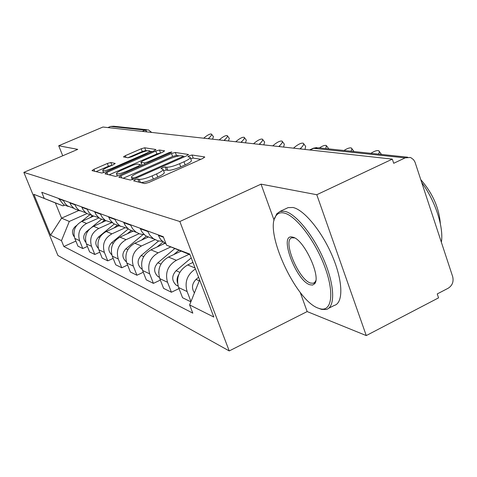 <?xml version="1.0" encoding="UTF-8"?>
<svg xmlns="http://www.w3.org/2000/svg" width="477" height="477" viewBox="0 0 477 477"><rect width="100%" height="100%" fill="white"/><g stroke="black" fill="none" stroke-linecap="round" stroke-linejoin="round"><path stroke-width="0.72" d="M135.021 179.757L133.655 180.849L144.716 183.567L148.842 182.47L202.88 158.424L204.615 156.927L192.046 155.007L189.238 155.77L187.902 156.742L190.144 157.237C190.705 158.096 188.648 159.604 183.967 161.763L179.579 163.712C173.652 166.199 169.341 167.361 166.64 167.206L165.137 166.914L162.341 167.671L160.952 168.685L163.009 169.21C163.545 170.116 161.399 171.684 156.557 173.92L152.097 175.9C146.093 178.422 141.8 179.567 139.212 179.346L137.805 179.012L135.021 179.757M110.819 162.508L107.343 163.48L93.951 169.299L91.995 170.611L101.798 173.032L105.387 172.042L154.089 150.78L155.925 149.522L144.722 147.781L141.222 148.764L125.344 155.663L123.483 156.915L128.027 157.786L131.574 156.796L139.582 153.308C144.698 151.215 148.001 150.362 149.486 150.762C149.826 151.376 148.18 152.503 144.549 154.149L112.584 168.095C107.444 170.2 104.171 171.046 102.764 170.623C102.472 169.955 104.213 168.769 107.993 167.063L113.293 164.756L115.219 163.45L110.819 162.508L111.904 165.286L108.428 166.252L96.08 171.631M300.2 292.341L307.158 311.57L366.264 335.575L316.788 194.723L261.038 184.146L179.841 221.525L23.85 172.37L77.745 149.373L58.719 145.759L102.949 127.031L392.321 159.127L393.71 163.289L405.152 157.875L313.21 148.281M316.788 194.723L392.321 159.127M120.878 175.763L118.845 177.194L130.322 180.032L134.27 178.97L186.531 155.866L188.427 154.488L175.333 152.455L171.505 153.511L120.878 175.763L121.724 177.921M115.488 176.395L105 173.819L106.896 172.406L155.782 151.048L159.443 150.028L164.613 150.851L162.758 152.139L142.79 160.886L140.87 162.228L144.245 162.901L148.007 161.864L169.043 152.634L171.803 151.936L170.498 152.861L119.25 175.369L115.488 176.395M366.264 335.575L438.548 297.863L437.242 293.927L448.225 288.215C452.345 285.514 453.836 281.674 452.691 276.69L415.014 162.138L413.607 159.765L411.12 157.833L410.16 157.464L405.152 157.875M307.158 311.57L229.228 350.935L57.914 255.493L23.85 172.37M58.719 145.759L62.731 155.782M107.903 127.58L110.622 126.429L113.633 126.232L146.767 129.72M192.952 262.439L187.664 264.95C178.923 270.209 175.906 277.733 178.613 287.536L187.115 291.56C184.414 282.062 187.187 274.531 195.445 268.968M187.115 291.56L190.973 301.571M158.215 234.863L159.694 237.993L161.393 240.307L166.068 243.92M178.613 287.536L182.56 297.731L190.872 301.828M162.418 241.368L157.935 240.837L153.248 238.595L149.802 235.191L147.572 230.969M179.018 288.591L171.41 292.24L167.546 282.301C164.893 272.749 167.838 265.421 176.371 260.311L189.113 254.307M140.119 228.244L141.919 231.822L144.638 234.893L146.272 236.115L152.014 238.297M181.177 251.099L168.464 257.061C160.069 262.064 157.177 269.255 159.795 278.634L163.599 288.388L171.41 292.24M144.394 234.678L139.672 233.933L135.879 232.001L132.558 228.733L130.412 224.697M160.355 280.077L153.415 283.368L149.683 273.846C147.119 264.699 149.939 257.693 158.143 252.828L170.82 246.913M123.597 222.204L125.332 225.633L127.949 228.578L129.523 229.747L135.051 231.852M165.084 243.264L150.905 249.853C142.832 254.629 140.059 261.503 142.587 270.489L146.272 279.844L153.415 283.368M127.914 228.543L119.971 225.961L116.776 222.825L114.701 218.955M143.285 272.254L136.929 275.241L133.321 266.1C130.841 257.33 133.548 250.616 141.442 245.971L155.031 239.687M108.446 216.665L110.121 219.957L112.65 222.783L114.158 223.91L119.488 225.937M148.454 236.944L134.794 243.234C127.019 247.796 124.354 254.39 126.799 263.018L130.358 272.003L136.929 275.241M112.781 222.902L105.351 220.416L102.269 217.399L100.259 213.678M127.603 265.045L121.76 267.764L118.272 258.981C115.869 250.55 118.469 244.111 126.083 239.663L139.057 233.712M94.5 211.567L96.121 214.733L98.56 217.452L100.021 218.538L105.167 220.493M133.131 231.118L119.948 237.141C112.453 241.511 109.889 247.843 112.262 256.137L115.708 264.783L121.76 267.764M98.846 217.691L92.365 215.628L91.393 214.942L88.889 212.39L86.951 208.813M113.156 258.379L107.766 260.865L104.385 252.411C102.054 244.296 104.564 238.106 111.91 233.843L124.539 228.095M81.627 206.863L83.195 209.91L85.556 212.527L86.963 213.577L91.936 215.467M118.964 225.74L106.234 231.512C98.995 235.704 96.527 241.791 98.828 249.781L102.161 258.105L107.766 260.865M85.967 212.867L78.938 210.22L76.517 207.763L74.639 204.311M99.794 252.196L94.81 254.479L91.53 246.323C89.271 238.506 91.691 232.549 98.787 228.453L111.344 222.783M69.702 202.504L71.222 205.438L73.506 207.972L74.871 208.98L79.677 210.804M105.834 220.75L93.522 226.295C86.528 230.319 84.143 236.181 86.379 243.884L89.61 251.916L94.81 254.479M74.03 208.389L67.382 205.837L65.039 203.464L63.22 200.137M87.404 246.442L82.777 248.547L79.599 240.676C77.405 233.134 79.737 227.392 86.605 223.451L99.061 217.864M58.629 198.456L63.638 204.711L68.294 206.475L63.638 204.711M93.385 216.218L81.71 221.441C74.937 225.317 72.635 230.975 74.806 238.411L77.948 246.168L82.777 248.547M189.977 254.658L166.556 245.19L189.763 254.086L213.821 317.056L189.631 304.922L199.63 279.921M64.687 205.11L62.994 205.855L55.392 202.934L61.569 218.156L69.302 221.453L61.479 240.652L63.87 246.52L192.815 313.156L189.631 304.922M61.479 240.652L50.58 235.185L33.837 194.306L62.994 205.855M166.556 245.19L163.283 236.717L41.755 192.291L44.2 198.277M179.841 221.525L229.228 350.935M261.038 184.146L274.132 220.32M78.836 210.488L61.569 218.156L50.58 235.185M69.302 221.453L86.969 213.577L92.365 215.628M75.885 241.082L63.87 246.52M55.392 202.934L33.837 194.306M138.831 182.119L140.429 182.482C143.017 182.721 147.31 181.582 153.308 179.054L152.097 175.9M163.158 169.591L164.201 172.34C164.744 173.252 162.597 174.832 157.762 177.074L153.308 179.054M190.293 157.631L191.313 160.35C191.873 161.22 189.822 162.735 185.148 164.899L180.759 166.849C174.844 169.341 170.527 170.498 167.821 170.325L166.318 170.027L163.593 170.742M200.871 159.318L193.203 158.096L190.705 158.728M179.191 155.866L176.454 155.43L172.626 156.48L123.149 178.273M184.587 156.724L183.335 156.528M133.339 177.951L136.094 177.211L181.82 157.005L183.15 156.039L181.427 155.74C178.744 155.645 174.564 156.79 168.876 159.175L138.008 172.781C133.22 174.976 131.05 176.526 131.509 177.432L133.339 177.951L133.81 179.167M109.09 174.82L156.873 153.904L155.782 151.048M160.91 152.95L156.873 153.904M141.961 165.06L142.307 165.239M121.826 170.068C117.932 171.839 116.155 173.079 116.489 173.783C118.004 174.254 121.438 173.384 126.787 171.183L138.515 166.032L140.345 164.613L137.126 163.975L133.411 164.994L121.826 170.068M147.286 150.78L145.777 150.541L142.277 151.519L127.919 157.768M152.276 151.573L149.635 151.155M198.599 277.209L196.029 279.403C191.939 283.666 191.408 288.174 194.431 292.92M378.494 154.131L379.424 152.068L378.899 150.815C377.235 150.148 374.558 150.982 370.873 153.326M192.857 262.189L192.058 262.863M191.217 257.902L176.085 270.709C171.601 275.76 171.595 280.542 176.079 285.049L178.136 286.122M178.75 274.633C177.05 277.31 176.651 280.118 177.551 283.052M178.976 250.21L173.813 254.551M174.832 248.535L157.881 262.773C153.57 267.597 153.576 272.17 157.893 276.505L159.348 277.328M159.223 268.402L158.686 272.647M180.962 251.009L180.455 251.439M350.965 151.233L351.925 149.253L351.477 148.061C349.969 147.459 347.477 148.269 344.006 150.499M325.785 148.58L326.381 145.545C325.01 144.996 322.679 145.783 319.399 147.906M284.143 213.04C280.726 212.271 278.091 213.094 276.231 215.509C263.256 229.753 295.472 300.659 318.338 308.196L320.216 308.798C331.897 311.958 334.568 292.872 324.742 266.691C315.07 240.545 295.746 215.455 284.143 213.04M274.567 218.764L276.708 213.881L280.035 211.418L284.829 211.323C295.853 213.654 313.788 235.686 324.253 260.669C334.812 285.645 335.325 307.277 326.286 309.472L321.754 309.412L319.495 308.661M292.818 237.188C303.825 239.031 321.617 277.274 314.522 283.845L312.554 285.055L309.913 284.757C295.847 280.714 278.318 233.223 292.473 237.099L292.818 237.188M294.583 237.91L291.924 237.802C282.08 239.853 298.59 279.755 310.587 283.064L313.365 283.266L314.969 282.175L315.774 280.685M286.731 208.264L288.09 207.626L292.956 207.489C304.123 209.731 322.148 231.649 332.57 256.572C343.088 281.496 343.44 303.151 334.258 305.429L328.671 308.261M420.792 179.65C432.609 193.233 439.132 207.918 440.349 223.725M421.746 182.548C435.316 200.93 443.884 227.279 441.368 242.25M163.08 241.952L157.034 247.008M158.579 240.998L141.198 255.505C137.054 260.12 137.066 264.502 141.234 268.664L142.158 269.243M164.505 243.02L163.116 244.176M146.344 236.145L141.55 240.122M142.969 234.624L125.856 248.821C121.862 253.239 121.879 257.455 125.904 261.462L126.369 261.772M148.055 236.795L147.149 237.546M131.324 230.433L127.228 233.819M128.349 228.906L111.696 242.65C107.844 246.895 107.868 250.944 111.755 254.807L111.821 254.855M132.904 231.035L132.391 231.458M299.955 148.884L300.737 148.174C303.33 145.712 304.195 144.066 303.324 143.237C301.303 142.754 298.286 144.167 294.291 147.471L293.516 148.168M303.658 143.696L305.674 146.457L304.97 149.438M278.723 146.528L279.474 145.849C281.996 143.47 282.867 141.89 282.074 141.103C280.202 140.673 277.352 142.039 273.518 145.193L272.772 145.867M282.366 141.502L284.352 144.203L283.582 147.065M259.089 144.346L259.816 143.696C262.272 141.395 263.143 139.874 262.416 139.135C260.68 138.747 257.979 140.065 254.301 143.094L253.579 143.738M262.672 139.481L264.628 142.122L263.811 144.871M117.425 225.15L113.931 228.024M114.361 223.987L98.59 236.938C94.965 240.837 94.893 244.671 98.369 248.428M240.879 142.331L241.589 141.699C243.985 139.475 244.85 138.014 244.188 137.31C242.572 136.959 239.997 138.235 236.467 141.138L235.763 141.758M244.415 137.614L246.335 140.19L245.476 142.838M104.523 220.249L101.559 222.676M101.679 219.164L91.852 227.195M89.33 229.258L86.42 231.631C83.028 235.191 82.855 238.786 85.89 242.435M223.957 140.453L224.643 139.844C226.974 137.686 227.839 136.279 227.231 135.611C225.722 135.295 223.272 136.529 219.867 139.326L219.187 139.922M227.428 135.879L229.318 138.396L228.423 140.948M92.49 215.705L90.016 217.727M89.867 214.68L81.34 221.614M76.708 225.382L75.092 226.694C71.926 229.932 71.657 233.313 74.287 236.83M208.181 138.7L208.843 138.115C211.12 136.023 211.979 134.663 211.418 134.031C210.011 133.739 207.668 134.943 204.389 137.626L203.727 138.211M211.597 134.27L213.452 136.72L212.521 139.183M86.379 243.884L91.53 246.323M98.828 249.781L104.385 252.411M112.262 256.137L118.272 258.981M126.799 263.018L133.321 266.1M142.587 270.489L149.683 273.846M159.795 278.634L167.546 282.301M74.806 238.411L79.599 240.676M81.71 221.441L86.605 223.451M93.522 226.295L98.787 228.453M69.869 202.916L74.806 204.722M106.234 231.512L111.91 233.843M81.8 207.286L87.124 209.242M119.948 237.141L126.083 239.663M94.679 212.009L100.438 214.125M134.794 243.234L141.442 245.971M108.625 217.124L114.879 219.42M150.905 249.853L158.143 252.828M123.781 222.681L130.603 225.18M168.464 257.061L176.371 260.311M140.316 228.745L147.769 231.476M187.664 264.95L195.075 267.991M158.418 235.382L163.492 237.242M58.79 198.849L63.381 200.537M309.961 149.993L314.003 148.144L318.445 147.804L407.644 157.201M142.194 131.384L145.151 130.114L110.622 126.429M147.041 131.92L145.151 130.114L148.413 129.893L151.698 132.439M140.429 182.482L139.212 179.346M157.762 177.074L156.557 173.92M166.318 170.027L165.137 166.914M167.821 170.325L166.64 167.206M180.759 166.849L179.579 163.712M185.148 164.899L183.967 161.763M193.203 158.096L192.046 155.007M204.752 157.303L204.615 156.927M139.016 182.136L137.805 179.012M172.626 156.48L171.505 153.511M176.454 155.43L175.333 152.455M188.385 154.763L188.26 154.429M136.41 178.028L136.094 177.211M182.125 157.815L181.82 157.005M132.666 179.59L131.896 177.605M107.713 174.487L106.896 172.406M160.528 152.89L159.443 150.028M142.122 165.203L140.995 162.275M144.734 164.177L144.245 162.901M148.293 162.609L148.007 161.864M169.323 153.373L169.043 152.634M127.079 171.929L126.787 171.183M138.807 166.783L138.515 166.032M112.852 168.78L112.584 168.095M144.811 154.834L144.549 154.149M126.023 157.416L125.344 155.663M142.277 151.519L141.222 148.764M145.777 150.541L144.722 147.781M94.744 171.303L93.951 169.299M108.428 166.252L107.343 163.48M199.273 280.816L196.029 279.403M179.835 272.343L176.085 270.709M160.946 264.115L157.881 262.773M143.678 256.59L141.198 255.505M127.836 249.68L125.856 248.821M113.246 243.324L111.696 242.65M301.369 149.039L300.737 148.174M280.088 146.677L279.474 145.849M260.412 144.495L259.816 143.696M99.765 237.451L98.59 236.938M242.167 142.474L241.589 141.699M87.267 232.001L86.42 231.631M225.204 140.59L224.643 139.844M75.658 226.945L75.092 226.694M209.391 138.837L208.843 138.115M164.607 243.085L165.942 243.592M146.272 236.115L153.821 238.983M129.523 229.747L136.428 232.377M114.158 223.91L120.502 226.319M100.021 218.538L105.864 220.756M74.871 208.98L79.88 210.882M309.567 149.945L313.347 148.222L316.686 147.554M183.573 157.172L183.18 156.122M132.385 179.68L131.509 177.432M141.997 165.155L140.87 162.228M117.384 176.067L116.489 173.783M140.924 165.847L140.506 164.762M103.587 172.716L102.764 170.623M150.154 152.503L149.575 150.994M379.412 151.543L381.457 154.441M178.1 286.003L176.079 285.049M159.3 277.161L157.893 276.505M351.919 148.681L353.964 151.549M326.769 146.075L328.796 148.896M276.231 215.509L276.708 213.881M314.969 282.175L314.522 283.845M313.365 283.266L314.343 282.778M314.874 282.515L315.375 282.265M288.09 207.626L280.035 211.418M294.011 237.755L292.473 237.099M320.216 308.798L321.754 309.412M142.116 269.082L141.234 268.664M126.339 261.664L125.904 261.462"/></g></svg>

